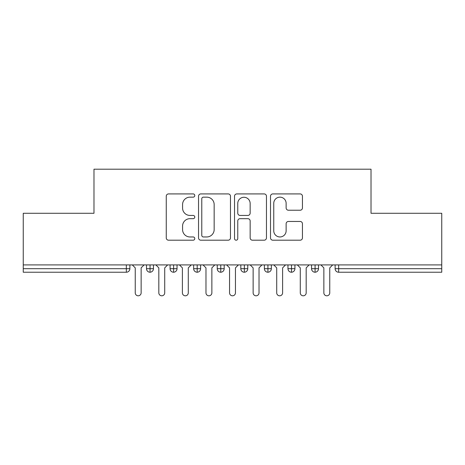 <?xml version="1.0" encoding="UTF-8"?>
<svg xmlns="http://www.w3.org/2000/svg" width="465" height="465" viewBox="0 0 465 465"><rect width="100%" height="100%" fill="white"/><g stroke="black" fill="none" stroke-linecap="round" stroke-linejoin="round"><path stroke-width="0.7" d="M194.777 195.532A1.622 1.622 0 0 0 193.155 193.917L168.568 193.917A2.313 2.313 0 0 0 166.255 196.23L166.255 237.888A2.313 2.313 0 0 0 168.568 240.202L193.155 240.202A1.622 1.622 0 0 0 194.777 238.58A1.622 1.622 0 0 0 193.155 236.958L189.976 236.958A7.405 7.405 0 0 1 182.571 229.553L182.571 226.083A7.405 7.405 0 0 1 189.976 218.678L193.155 218.678A1.622 1.622 0 0 0 194.777 217.056A1.622 1.622 0 0 0 193.155 215.435L189.976 215.435A7.405 7.405 0 0 1 182.571 208.029L182.571 204.559A7.405 7.405 0 0 1 189.976 197.154L193.155 197.154A1.622 1.622 0 0 0 194.777 195.532M300.134 210.232A2.313 2.313 0 0 0 302.448 207.913L302.448 196.23A2.313 2.313 0 0 0 300.134 193.917L272.827 193.917A2.313 2.313 0 0 0 270.514 196.23L270.514 237.888A2.313 2.313 0 0 0 272.827 240.202L300.134 240.202A2.313 2.313 0 0 0 302.448 237.888L302.448 223.77A2.313 2.313 0 0 0 300.134 221.456L288.445 221.456A2.313 2.313 0 0 0 286.132 223.77L286.132 230.768A6.19 6.19 0 0 1 279.942 236.958A6.19 6.19 0 0 1 273.751 230.768L273.751 203.345A6.19 6.19 0 0 1 279.942 197.154A6.19 6.19 0 0 1 286.132 203.345L286.132 207.913A2.313 2.313 0 0 0 288.445 210.232L300.134 210.232M23.25 264.916L441.75 264.916L441.75 213.284L371.018 213.284L371.018 169.196L93.982 169.196L93.982 213.284L23.25 213.284L23.25 268.689L126.341 268.689L126.341 264.916M230.477 196.23A2.313 2.313 0 0 0 228.158 193.917L200.851 193.917A2.313 2.313 0 0 0 198.538 196.23L198.538 237.888A2.313 2.313 0 0 0 200.851 240.202L228.158 240.202A2.313 2.313 0 0 0 230.477 237.888L230.477 196.23M236.842 193.917L264.149 193.917A2.313 2.313 0 0 1 266.462 196.23L266.462 237.888A2.313 2.313 0 0 1 264.149 240.202L252.46 240.202A2.313 2.313 0 0 1 250.147 237.888L250.147 220.991A2.313 2.313 0 0 0 247.833 218.678L240.08 218.678A2.313 2.313 0 0 0 237.766 220.991L237.766 238.58A1.622 1.622 0 0 1 236.144 240.202A1.622 1.622 0 0 1 234.523 238.58L234.523 196.23A2.313 2.313 0 0 1 236.842 193.917M129.88 264.916L129.88 268.689A3.534 3.534 0 0 1 126.341 272.228L23.25 272.228L23.25 268.689M441.75 264.916L441.75 272.228L338.66 272.228A3.534 3.534 0 0 1 335.12 268.689L335.12 264.916L335.12 268.689A3.534 3.534 0 0 0 338.66 272.228L338.66 268.689L441.75 268.689M150.038 272.228A3.534 3.534 0 0 1 146.504 268.689L146.504 264.916L146.504 268.689A3.534 3.534 0 0 0 150.038 272.228A3.534 3.534 0 0 0 153.456 268.694L153.456 264.916L153.456 268.689A3.534 3.534 0 0 1 150.038 272.228L150.038 268.689L153.456 268.689M150.038 264.916L150.038 268.689L146.504 268.689M126.341 272.228A3.534 3.534 0 0 0 129.88 268.689A3.534 3.534 0 0 1 126.341 272.228L126.341 268.689L129.88 268.689M173.614 264.916L173.614 268.689L170.08 268.689L170.08 264.916L170.08 268.689A3.534 3.534 0 0 0 173.614 272.228A3.534 3.534 0 0 0 177.031 268.694L177.031 264.916L177.031 268.689A3.534 3.534 0 0 1 173.614 272.228A3.534 3.534 0 0 1 170.08 268.689A3.534 3.534 0 0 0 173.614 272.228L173.614 268.689L177.031 268.689M197.195 264.916L197.195 268.689L193.655 268.689L193.655 264.916L193.655 268.689A3.534 3.534 0 0 0 197.195 272.228A3.534 3.534 0 0 0 200.613 268.694L200.613 264.916L200.613 268.689A3.534 3.534 0 0 1 197.195 272.228A3.534 3.534 0 0 1 193.655 268.689A3.534 3.534 0 0 0 197.195 272.228L197.195 268.689L200.613 268.689M220.77 264.916L220.77 272.228A3.534 3.534 0 0 1 217.236 268.689L217.236 264.916L217.236 268.689A3.534 3.534 0 0 0 220.77 272.228A3.534 3.534 0 0 0 224.188 268.694L224.188 264.916M244.346 264.916L244.346 272.228A3.534 3.534 0 0 1 240.812 268.689A3.534 3.534 0 0 0 244.346 272.228A3.534 3.534 0 0 1 240.812 268.689L240.812 264.916M247.764 264.916L247.764 268.689A3.534 3.534 0 0 1 244.346 272.228A3.534 3.534 0 0 0 247.764 268.694L240.812 268.689M267.927 264.916L267.927 268.689L264.387 268.689L264.387 264.916L264.387 268.689A3.534 3.534 0 0 0 267.927 272.228A3.534 3.534 0 0 0 271.345 268.694L271.345 264.916L271.345 268.689A3.534 3.534 0 0 1 267.927 272.228A3.534 3.534 0 0 1 264.387 268.689A3.534 3.534 0 0 0 267.927 272.228L267.927 268.689L271.345 268.689M291.503 272.228A3.534 3.534 0 0 1 287.969 268.689L287.969 264.916L287.969 268.689A3.534 3.534 0 0 0 291.503 272.228A3.534 3.534 0 0 0 294.92 268.694L294.92 264.916L294.92 268.689A3.534 3.534 0 0 1 291.503 272.228L291.503 268.689L294.92 268.689M315.078 264.916L315.078 268.689L311.544 268.689L311.544 264.916L311.544 268.689A3.534 3.534 0 0 0 315.078 272.228A3.534 3.534 0 0 0 318.496 268.694L318.496 264.916L318.496 268.689A3.534 3.534 0 0 1 315.078 272.228A3.534 3.534 0 0 1 311.544 268.689A3.534 3.534 0 0 0 315.078 272.228L315.078 268.689L318.496 268.689M291.503 264.916L291.503 268.689L287.969 268.689M203.397 197.154A1.622 1.622 0 0 0 201.775 198.776L201.775 235.342A1.622 1.622 0 0 0 203.397 236.958L206.756 236.958A7.405 7.405 0 0 0 214.162 229.553L214.162 204.559A7.405 7.405 0 0 0 206.756 197.154L203.397 197.154M250.147 203.461A6.19 6.19 0 0 0 243.956 197.27A6.19 6.19 0 0 0 237.766 203.461L237.766 213.121A2.313 2.313 0 0 0 240.08 215.435L247.833 215.435A2.313 2.313 0 0 0 250.147 213.121L250.147 203.461M135.245 292.857L135.245 267.869L135.245 292.857A2.947 2.947 0 0 0 138.192 295.804A2.947 2.947 0 0 0 141.139 292.857L141.139 267.869L141.139 292.857M144.086 264.916L141.139 267.869M135.245 267.869L132.298 264.916M158.821 292.857L158.821 267.869L158.821 292.857A2.947 2.947 0 0 0 161.768 295.804A2.947 2.947 0 0 0 164.715 292.857L164.715 267.869L164.715 292.857M182.396 292.857L182.396 267.869L182.396 292.857A2.947 2.947 0 0 0 185.343 295.804A2.947 2.947 0 0 0 188.29 292.857L188.29 267.869L188.29 292.857M205.978 292.857L205.978 267.869L205.978 292.857A2.947 2.947 0 0 0 208.925 295.804A2.947 2.947 0 0 0 211.871 292.857L211.871 267.869L211.871 292.857M229.553 292.857L229.553 267.869L229.553 292.857A2.947 2.947 0 0 0 232.5 295.804A2.947 2.947 0 0 0 235.447 292.857L235.447 267.869L235.447 292.857M167.662 264.916L164.715 267.869M158.821 267.869L155.874 264.916M191.237 264.916L188.29 267.869M182.396 267.869L179.449 264.916M214.818 264.916L211.871 267.869M205.978 267.869L203.031 264.916M238.394 264.916L235.447 267.869M229.553 267.869L226.606 264.916M253.129 292.857L253.129 267.869L253.129 292.857A2.947 2.947 0 0 0 256.076 295.804A2.947 2.947 0 0 0 259.022 292.857L259.022 267.869L259.022 292.857M261.969 264.916L259.022 267.869M253.129 267.869L250.182 264.916M276.71 292.857L276.71 267.869L276.71 292.857A2.947 2.947 0 0 0 279.657 295.804A2.947 2.947 0 0 0 282.604 292.857L282.604 267.869L282.604 292.857M300.285 292.857L300.285 267.869L300.285 292.857A2.947 2.947 0 0 0 303.232 295.804A2.947 2.947 0 0 0 306.179 292.857L306.179 267.869L306.179 292.857M323.861 292.857L323.861 267.869L323.861 292.857A2.947 2.947 0 0 0 326.808 295.804A2.947 2.947 0 0 0 329.755 292.857L329.755 267.869L329.755 292.857M285.551 264.916L282.604 267.869M276.71 267.869L273.763 264.916M309.126 264.916L306.179 267.869M300.285 267.869L297.338 264.916M332.702 264.916L329.755 267.869M323.861 267.869L320.914 264.916M338.66 264.916L338.66 268.689L335.12 268.689A3.534 3.534 0 0 0 338.66 272.228M217.236 268.689A3.534 3.534 0 0 0 220.77 272.228A3.534 3.534 0 0 0 224.188 268.694L217.236 268.689"/></g></svg>
